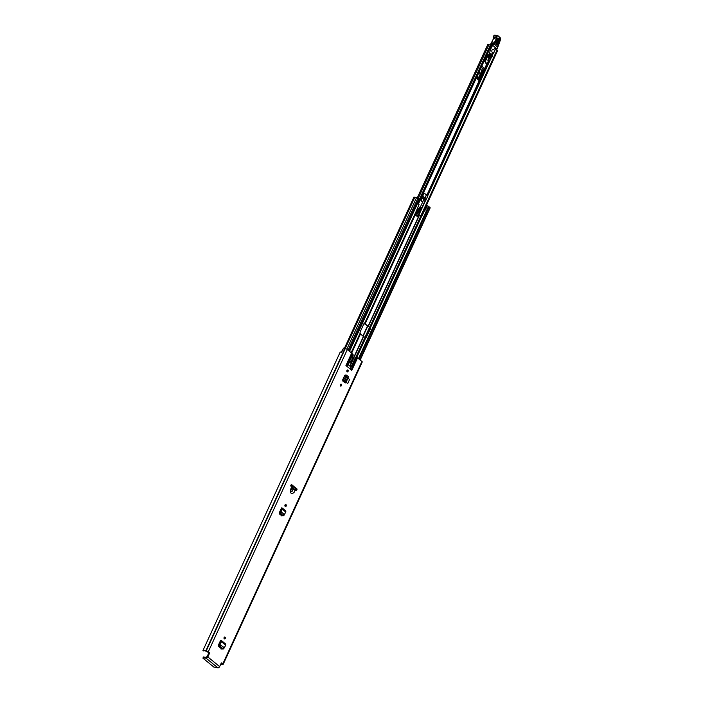 <?xml version="1.0" encoding="UTF-8"?>
<svg xmlns="http://www.w3.org/2000/svg" width="703" height="703" viewBox="0 0 703 703"><rect width="100%" height="100%" fill="white"/><g stroke="black" fill="none" stroke-linecap="round" stroke-linejoin="round"><path stroke-width="1.05" d="M285.348 504.605A1.011 0.721 -83.5 0 1 285.154 506.353M286.007 504.64A1.011 0.721 -83.5 0 1 285.198 506.397A1.011 0.721 -83.5 0 1 286.007 504.64M224.275 638.851A1.011 0.721 -83.5 0 1 225.083 637.103A1.011 0.721 -83.5 0 1 224.275 638.851M340.568 386.017A1.011 0.721 -83.5 0 1 341.368 384.269A1.011 0.721 -83.5 0 1 340.568 386.017M347.097 371.817A1.011 0.721 -83.5 0 1 347.906 370.068A1.011 0.721 -83.5 0 1 347.097 371.817M221.77 649.036L222.746 648.667L221.77 649.036L218.598 646.444L218.413 645.126L220.224 641.189L220.812 641.558L219.415 644.168L220.101 644.273L221.445 641.76L220.83 641.391M220.698 640.328L220.224 641.189L220.698 640.328L221.445 640.582L225.768 644.115L225.76 645.284L221.445 641.76L221.252 640.486L220.777 641.347M347.739 383.513L349.602 379.479L347.923 378.276L346.069 382.318L347.739 383.513L346.069 382.318M291.341 484.385L290.717 485.729A12.39 8.858 96.5 0 0 291.64 487.249L290.55 489.429C290.234 493.673 291.42 494.648 294.118 492.346L295.075 490.061A12.39 8.858 96.5 0 0 296.517 490.457L297.132 489.112L291.341 484.385M208.659 653.535A0.773 0.554 96.5 0 0 208.51 652.481L209.204 652.56A0.773 0.554 -83.5 0 1 209.362 653.614L208.659 653.535L206.489 657.323L203.431 656.971L203.026 657.85L206.093 658.193A1.591 1.011 -50.7 0 0 207.824 656.945L219.644 666.593L221.173 663.263A0.773 0.554 -83.5 0 1 221.946 662.973L222.877 663.729A1.591 0.466 24.7 0 1 223.211 664.265L362.238 362.001A1.591 0.466 -155.3 0 0 361.904 361.465L357.537 357.897L351.808 370.34L345.946 365.551L351.667 353.108L347.308 349.54A1.591 0.466 -155.3 0 0 345.252 348.635L344.874 348.547A2.944 0.861 -155.3 0 0 343.591 348.09L341.702 352.194A2.944 0.861 24.7 0 0 340.12 352.282A2.944 0.861 24.7 0 0 340.103 352.414M209.204 652.56L208.281 651.804L347.308 349.54M207.824 656.945L209.362 653.614M344.268 382.397L345.366 382.907L342.862 381.088L342.695 379.822L344.725 375.411L345.973 375.261M344.725 375.411L345.938 375.323M281.841 515.879L282.808 515.501L281.841 515.879L279.522 513.99L279.337 512.663L281.147 508.735L281.701 508.884L280.348 511.705L281.033 511.81L280.348 511.705M281.622 507.874L281.147 508.735L281.622 507.874L282.369 508.12L285.831 510.958L285.822 512.127L281.754 508.928M224.424 637.067A1.011 0.721 -83.5 0 1 224.231 638.807M340.718 384.225A1.011 0.721 -83.5 0 1 340.524 385.973M347.247 370.033A1.011 0.721 -83.5 0 1 347.054 371.773M291.877 488.374L290.901 490.281C290.778 491.792 291.191 492.135 292.149 491.309L292.984 489.279A12.39 8.858 96.5 0 1 291.877 488.374L291.64 487.249M350.287 362.115L350.85 362.282L351.351 361.386A1.933 1.388 -83.5 0 0 351.482 361.043L353.134 355.384A0.773 0.554 96.5 0 0 352.932 354.47L347.018 366.43M351.667 353.108A2.32 0.677 24.7 0 1 352.071 353.512L346.377 365.903M346.807 366.254L352.431 354.022L352.071 353.512M351.201 369.848L357.054 357.555A2.32 0.677 24.7 0 1 357.537 357.897M350.85 362.282L350.085 361.026L348.644 363.75A1.16 0.835 96.5 0 0 348.873 365.323L350.753 366.861A1.16 0.835 96.5 0 0 350.876 366.94L352.115 366.439L356.078 357.827L355.323 357.739L356.307 357.467L355.323 357.739L351.359 366.351L352.115 366.439M350.156 366.852L351.359 366.351M350.147 362.203L349.795 361.245L350.481 361.316M349.997 368.864L351.263 367.01L350.296 369.11M356.896 357.484L356.078 357.827L356.896 357.484M282.061 515.527L281.095 515.905M221.999 648.693L221.023 649.062M347.08 375.393L345.155 374.963M293.564 486.775L296.429 489.033L295.84 490.316M291.174 484.736L293.107 486.379M221.375 662.991L222.297 663.843L221.568 663.975A1.933 0.562 24.7 0 1 221.55 664.027A1.933 0.562 24.7 0 1 220.777 664.133M208.281 651.804A1.591 0.466 24.7 0 0 206.225 650.899L205.847 650.811A2.944 0.861 24.7 0 0 202.982 650.442A2.944 0.861 24.7 0 0 202.965 650.574L203.896 651.022A1.933 0.562 24.7 0 1 203.896 650.855A1.933 0.562 24.7 0 1 205.786 651.101L208.51 652.481M341.263 352.098L343.582 348.108M223.211 664.265A1.591 0.466 24.7 0 1 222.719 664.379L222.482 664.397A2.944 0.861 24.7 0 1 222.464 664.44A2.944 0.861 24.7 0 1 220.628 664.449M219.644 666.593A1.591 1.011 129.3 0 1 217.904 667.85L213.835 667.059L202.947 658.166L203.431 656.971M295.075 490.061L292.984 489.279M296.429 489.033L297.132 489.112M346.315 375.112L343.785 379.971L343.82 381.641L345.243 382.283L348.257 376.623L346.649 375.49M344.452 381.676L347.229 375.446L344.47 381.641L343.565 381.342M347.229 375.446L345.814 375.551M343.785 379.971L344.698 380.305M343.82 381.641L345.366 382.907L345.243 382.283M220.101 644.273L220.259 646.426L223.194 648.825L224.231 647.639L219.415 644.168M219.371 644.291L219.494 646.532L222.42 648.931L223.185 648.57L222.42 648.931M223.194 648.825L223.958 648.465M224.231 647.639L223.545 647.533M224.239 647.648L225.76 645.284M281.701 508.884L282.175 508.032L282.369 509.306L281.033 511.81L281.182 513.972L283.256 515.659L284.293 514.482L281.042 511.819M280.295 511.828L280.418 514.078L282.492 515.774L283.256 515.413L282.492 515.774M283.256 515.659L284.021 515.308M284.293 514.482L283.617 514.376M284.302 514.491L285.822 512.127M481.204 67.418L483.418 69.237L478.892 79.088L476.669 77.268M476.247 78.191L478.708 80.204L484.235 68.191L481.775 66.179M484.112 61.082L485.167 61.882M417.468 197.438L487.812 44.5L488.945 44.632A1.643 0.483 -155.3 0 0 490.474 44.86L490.448 44.632M420.772 215.926L497.1 49.983A2.654 0.773 -155.3 0 0 495.228 49.605M490.509 44.772L419.577 199.002L490.509 44.772L491.379 45.291L418.364 204.028L491.379 45.291M497.1 49.983L497.654 50.475L424.533 209.441L497.645 50.475M482.776 69.764L481.968 70.423L480.404 69.14M477.056 76.425L478.769 78.472M478.708 80.204A1.933 1.23 -50.7 0 0 478.892 79.088M483.418 69.237A1.933 1.23 -50.7 0 0 484.235 68.191M479.261 71.644A0.967 0.694 -83.5 0 1 479.402 72.919L479.095 73.587A0.967 0.694 -83.5 0 1 478.181 73.991M480.29 69.395L481.968 70.423M481.81 70.625L478.655 77.479L477.144 76.249M484.174 60.959L484.982 61.627M485.747 59.237L485.175 58.771M490.914 46.301L491.968 46.486L492.592 45.238M488.717 58.059L489.279 58.129A0.773 0.554 96.5 0 0 489.85 58.279A1.933 1.388 96.5 0 0 490.58 57.189M489.183 58.208A0.773 0.554 -83.5 0 1 488.734 58.182M491.274 56.688L491.977 57.057L492.478 55.37L491.476 55.959L488.954 55.537L489.13 56.451L491.274 56.688L491.476 55.959M490.228 57.048L490.694 57.171M489.886 57.075A0.967 0.694 -83.5 0 1 489.13 56.451M492.021 54.439L489.516 54.157L489.095 54.781L491.599 55.062L492.135 54.368L492.478 55.37M491.599 55.062A0.773 0.554 96.5 0 0 491.45 55.818M490.729 54.21L491.019 53.454L490.237 53.92A0.967 0.685 96.5 0 0 489.736 54.096M491.23 54.272L491.019 53.454M489.095 54.781A0.773 0.554 96.5 0 0 488.954 55.537M489.279 58.129L488.647 57.47M488.937 57.084L489.385 56.943M487.381 55.748A0.773 0.554 -83.5 0 1 486.924 55.695L488.4 55.871L491.669 46.714A0.773 0.554 -83.5 0 1 491.828 46.407M491.669 46.714L490.773 46.609M495.782 48.34L493.488 53.542L492.627 53.279L492.249 54.483M488.4 55.871A0.773 0.554 96.5 0 0 489.007 55.818M492.575 53.437L493.488 53.542M486.924 55.695L486.828 55.194M491.063 45.967L492.293 46.108M495.94 42.584L497.733 38.964C498.673 38.208 499.068 38.56 498.91 40.018L497.118 43.648L496.125 43.999L495.87 42.338C495.633 44.579 496.239 45.115 497.689 43.955L499.481 40.326C499.719 38.085 499.112 37.549 497.671 38.718L495.87 42.338M496.002 43.858L498.436 39.869L497.496 39.034M491.239 45.08L492.583 45.229L496.45 48.419L494.253 48.164M493.304 44.535A1.933 1.204 131.7 0 1 493.005 44.746L490.492 44.465L490.984 43.481L493.673 43.788L493.304 44.535L494.112 43.999L493.673 43.788L494.604 42.189L495.097 42.435L496.731 39.131A1.933 1.388 96.5 0 0 496.942 37.435A1.274 0.914 -83.5 0 1 497.074 36.319L497.135 36.205A0.694 0.501 -83.5 0 1 497.838 35.967L497.724 35.607A1.081 0.773 96.5 0 0 496.643 35.967L496.582 36.09A1.661 1.195 96.5 0 0 496.406 37.54A1.547 1.107 -83.5 0 1 496.239 38.902L494.604 42.189L491.872 42.075M496.731 39.131L493.55 38.595L490.931 43.665M494.112 43.999L497.539 47.004L497.381 48.173L497.583 47.11M499.921 40.765L499.991 40.546A22.452 16.055 96.5 0 0 497.812 45.59A22.065 15.782 -83.5 0 1 499.921 40.765L499.921 40.765M497.311 48.243L496.45 48.419L497.381 48.173M492.575 45.229L493.005 44.746M497.557 39.289L495.764 42.909M493.77 49.482A1.74 1.248 96.5 0 0 493.278 49.263A1.74 1.248 96.5 0 0 491.907 50.484A1.74 1.248 96.5 0 0 492.381 52.505A1.74 1.248 96.5 0 0 492.882 52.725A1.74 1.248 96.5 0 0 494.244 51.504A1.74 1.248 96.5 0 0 493.77 49.482M420.192 207.359L423.206 200.873A1.933 1.388 96.5 0 0 422.995 198.193A1.933 1.388 96.5 0 0 422.336 197.859A1.933 1.388 96.5 0 0 421.035 198.694L420.508 199.371M422.064 197.868A1.933 1.388 96.5 0 0 421.8 197.798A1.933 1.388 96.5 0 0 421.176 197.93M351.166 352.695L360.2 333.055L360.006 332.203L364.189 323.116L364.848 322.958L415.974 211.796L416.132 212.649L419.726 207.086L421.545 207.956L417.687 213.923A6.195 4.429 -83.5 0 1 417.125 213.694L416.993 213.677M417.239 213.87L417.687 213.923M417.125 213.694L421.141 207.464M422.424 198.272A1.547 1.107 96.5 0 0 422.292 198.246A1.547 1.107 96.5 0 0 421.079 199.336A1.547 1.107 96.5 0 0 421.501 201.137A1.547 1.107 96.5 0 0 421.941 201.33A1.547 1.107 96.5 0 0 422.081 201.33M421.774 201.163A1.547 1.107 96.5 0 0 422.213 201.357A1.547 1.107 96.5 0 0 423.426 200.267A1.547 1.107 96.5 0 0 423.004 198.474A1.547 1.107 96.5 0 0 422.565 198.281A1.547 1.107 96.5 0 0 421.352 199.362A1.547 1.107 96.5 0 0 421.774 201.163M424.155 193.07L426.378 194.88L424.805 198.29A3.216 2.302 -83.5 0 1 425.016 200.074L425.289 200.1A3.41 2.434 96.5 0 0 425.034 198.114L424.805 198.29A3.216 2.302 96.5 0 0 424.014 197.112A3.216 2.302 96.5 0 0 423.092 196.717A3.216 2.302 96.5 0 0 422.433 196.77M425.034 198.114L426.431 195.065L427.723 196.119L425.728 200.46L425.078 200.258L425.508 200.61L418.909 214.969L425.508 200.627L424.085 199.872A3.216 2.302 -83.5 0 0 423.812 198.053L424.129 197.894A3.216 2.302 96.5 0 0 423.47 197.051A3.216 2.302 96.5 0 0 422.819 196.708M421.405 197.429A3.216 2.302 -83.5 0 1 422.345 196.796L424.137 193.193L423.61 192.622L424.129 193.026M422.345 196.796L422.582 196.585A3.41 2.434 96.5 0 0 421.475 197.279M420.491 199.406L420.007 200.46M485.641 59.149L485.474 58.911A1.547 1.107 -83.5 0 1 485.509 58.05M485.817 57.382A1.547 1.107 -83.5 0 1 486.731 56.917A1.547 1.107 -83.5 0 1 486.977 56.978M487.012 56.943L487.803 55.871M486.283 58.999L484.701 60.643L485.501 62.98A0.773 0.554 96.5 0 0 485.826 63.191L486.634 63.288A0.773 0.554 -83.5 0 1 486.309 63.068L485.017 61.223L486.283 58.999A1.547 1.107 -83.5 0 1 487.539 57.005A1.547 1.107 96.5 0 0 486.327 58.094A1.547 1.107 96.5 0 0 486.748 59.887A1.547 1.107 96.5 0 0 487.197 60.08A1.547 1.107 96.5 0 0 487.328 60.089M485.474 58.911L485.949 58.964M488.734 58.736A2.838 2.03 -83.5 0 1 488.128 61.653L487.091 63.05A0.773 0.554 -83.5 0 1 486.634 63.288M489.209 56.706L488.55 57.602M487.671 57.031A1.547 1.107 96.5 0 0 487.539 57.005L487.812 57.031A1.547 1.107 96.5 0 0 486.599 58.121A1.547 1.107 96.5 0 0 487.021 59.922A1.547 1.107 96.5 0 0 487.46 60.115A1.547 1.107 96.5 0 0 488.673 59.026A1.547 1.107 96.5 0 0 488.251 57.224A1.547 1.107 96.5 0 0 487.812 57.031L488.611 55.959L487.144 55.792M485.518 62.435L485.501 62.98M342.783 379.638L343.67 380.261M365.78 337.616L370.077 328.354L369.963 327.563L364.488 323.863L364.303 322.941M360.2 333.055L360.437 334.022L363.398 336.447L366.078 337.791L370.674 328.415L370.077 328.354M416.659 213.404L421.738 216.489L425.051 209.494L426.493 210.584L428.417 206.717M369.963 327.563L364.998 323.811L416.132 212.649L416.73 213.255L415.684 215.206L416.642 213.123M421.343 216.216L424.463 209.432L425.051 209.494M370.56 327.633L370.674 328.415M295.91 490.167L291.666 487.478M415.974 211.796L419.032 204.573L417.652 203.352L419.629 199.046L418.926 198.633M364.998 323.811L364.848 322.958M285.216 504.71A1.011 0.641 129.3 0 1 285.163 505.035L285.172 505.035A1.011 0.641 129.3 0 1 285.11 505.167L285.629 505.404M414.172 197.35L414.84 197.156A1.898 0.554 -155.3 0 0 416.642 197.411M426.308 205.575L428.479 206.278M428.672 206.752L430.192 207.824L360.182 360.059M359.057 359.145L429.129 206.805M348.908 350.85L418.979 198.518L416.668 197.358L346.825 349.215L416.668 197.358M419.629 199.046L417.907 203.562M418.118 214.6L417.354 216.26M416.73 213.255L415.886 215.092L417.767 216.911L415.684 215.206M417.424 216.357L417.767 216.911L418.733 214.828M280.506 510.123L280.98 510.51M281.007 509.034L281.534 509.473M291.569 487.153L293.116 487.328L293.845 486.432M293.116 487.328L291.218 486.617M291.13 486.467L291.991 485.404M292.773 486.792L291.174 486.406M222.877 663.729L361.904 361.465M291.262 487.882L291.613 488.734M205.847 650.811L344.874 348.547M206.111 650.89L345.138 348.626M206.225 650.899L345.252 348.635M221.946 662.973L221.489 662.92M206.093 658.193L217.904 667.85M349.892 361.43L350.595 361.509M350.032 362.08L350.735 362.159M344.444 381.518L343.53 381.184M220.751 641.663L220.206 641.224M219.907 645.161L219.134 645.266M220.259 646.426L219.494 646.532M223.15 648.79L222.385 648.904M281.675 509.209L281.13 508.761M280.831 512.698L280.058 512.803M281.182 513.972L280.418 514.078M283.221 515.633L282.457 515.738M362.88 336.016L367.379 326.227M418.645 214.767L425.166 200.592L425.763 200.522L427.758 196.181L425.737 200.469M427.415 195.706L491.098 57.251M492.293 54.649L492.838 53.463M418.39 198.035L488.945 44.632M364.998 337.176L369.541 327.308M363.135 336.227L367.643 326.429L363.135 336.227M491.432 57.286L427.67 195.917L491.028 57.242M492.416 55.15L493.172 53.498L492.416 55.142M490.694 44.79L419.709 199.116M419.84 199.309L490.87 44.869M497.671 50.423L424.533 209.432M370.103 327.765L365.622 337.502M365.63 337.51L370.112 327.774L365.63 337.51M478.4 73.507L479.095 73.587M478.708 72.84L479.402 72.919M487.047 54.72L488.295 54.86M488.269 55.159L486.907 55.001M499.481 40.326L497.873 39.561M496.942 37.435L493.603 37.18L493.55 38.595A1.547 1.107 96.5 0 0 493.717 37.241A1.661 1.195 -83.5 0 1 493.893 35.783L493.858 35.783M497.135 36.205L493.954 35.66A1.081 0.773 -83.5 0 1 494.71 35.15L493.822 35.932M497.074 36.319L493.77 35.809L493.691 37.083M490.413 44.904L493.48 38.735M494.174 44.008L495.097 42.435M497.838 35.967L500.097 37.857A1.547 1.107 -83.5 0 1 500.185 40.308L499.991 40.546M497.873 35.73L500.097 37.857M500.22 40.379A1.933 1.388 96.5 0 0 500.132 37.646M497.794 45.695L497.812 45.59A4.262 3.049 96.5 0 0 497.539 47.004A3.875 2.768 -83.5 0 1 497.794 45.695M496.072 43.182L496.643 43.498M497.671 38.718L495.993 42.549L496.125 43.999M497.118 43.648L497.689 43.955M420.201 207.359L416.536 213.035M427.723 196.111L426.449 194.942M423.566 192.719L424.137 193.193M427.723 196.119L426.422 194.898M340.674 385.85L340.981 385.182M342.862 381.096L343.328 380.077M343.055 381.272L343.547 380.209M351.658 353.099L360.437 334.022M349.778 366.061L363.398 336.447M365.077 323.925L416.202 212.763M368.038 326.35L419.173 215.188M356.737 357.449L365.832 337.66M370.481 327.563L421.607 216.401M358.442 358.635L428.514 206.304M349.532 351.351L419.594 199.019M355.815 357.37L365.085 337.212M369.725 327.123L420.851 215.962M349.98 366.228L363.618 336.57M368.258 326.482L419.392 215.311M351.491 352.959L360.463 333.442M365.112 323.345L416.238 212.183M351.57 353.02L360.358 333.907M293.081 489.323L293.309 488.822M285.304 506.23L285.611 505.562M293.309 489.429L293.529 488.945M345.164 348.626L414.84 197.156M427.283 205.733L425.42 209.793M359.936 359.857L430.008 207.526M295.436 489.815L295.972 488.655M348.029 350.129L418.1 197.798M365.903 337.431L366.491 337.502M417.441 216.331L418.232 214.608M202.982 650.442L340.12 352.282M356.755 357.449L355.999 357.361M347.168 375.376L346.254 375.042M348.539 376.536L345.656 382.819M220.733 641.698L220.188 641.259M223.519 648.913L222.754 649.018M281.657 509.244L281.112 508.796M283.59 515.756L282.817 515.861M489.604 58.331L488.928 58.261M490.509 57.18L489.692 57.092M492.135 54.368L489.64 54.087M497.601 47.646L500.211 40.519L500.079 37.531L497.821 35.642L494.71 35.15M496.626 48.472L495.764 48.375M422.336 197.859L421.8 197.798M421.352 197.534L422.389 196.796M487.39 62.646L426.826 195.232M487.838 62.049L487.733 64.193L427.292 195.61M487.539 57.005L486.731 56.917M294.671 489.455L295.295 488.102M344.391 348.345L413.979 197.051M358.715 358.864L428.725 206.647M415.895 215.065L417.529 216.41"/></g></svg>
